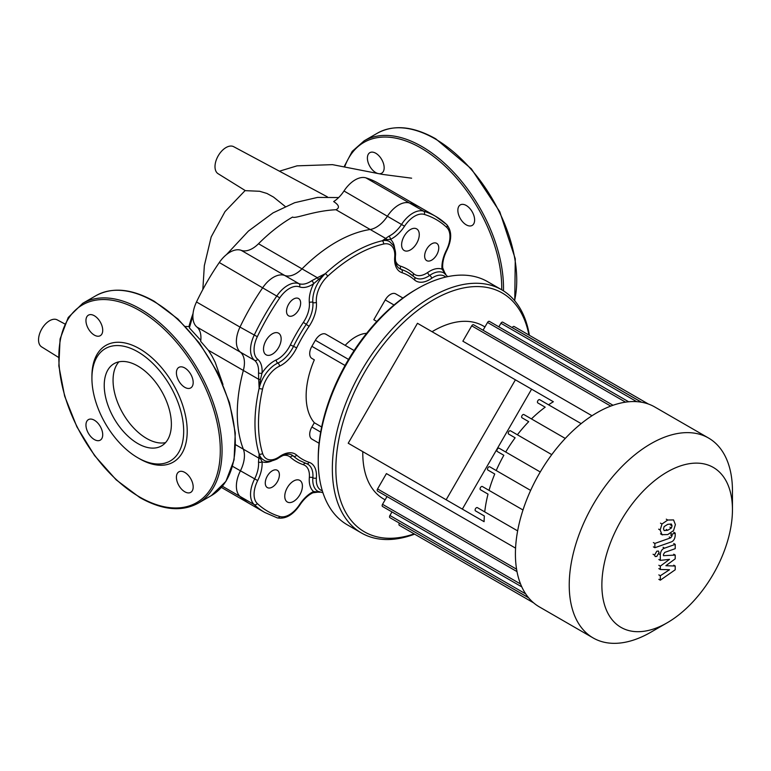 <?xml version="1.0" encoding="UTF-8"?>
<svg xmlns="http://www.w3.org/2000/svg" width="771" height="771" viewBox="0 0 771 771"><rect width="100%" height="100%" fill="white"/><g stroke="black" fill="none" stroke-linecap="round" stroke-linejoin="round"><path stroke-width="1.16" d="M375.785 153.256A11.854 6.843 -120 0 0 369.858 152.668A11.854 6.843 -120 0 0 368.037 162.17A11.854 6.843 -120 0 0 375.785 172.617A11.854 6.843 -120 0 0 381.703 173.196A11.854 6.843 -120 0 0 383.524 163.703A11.854 6.843 -120 0 0 375.785 153.256M474.618 220.005A11.854 6.843 -120 0 0 469.452 208.074A11.854 6.843 -120 0 0 460.316 204.893A11.854 6.843 -120 0 0 457.858 210.319A11.854 6.843 -120 0 0 463.034 222.25A11.854 6.843 -120 0 0 472.17 225.431A11.854 6.843 -120 0 0 474.618 220.005M104.23 385.404A47.474 27.409 60 0 1 114.069 363.671A47.474 27.409 60 0 1 150.653 376.383A47.474 27.409 60 0 1 171.374 424.166A47.474 27.409 60 0 1 161.544 445.898A47.474 27.409 60 0 1 124.96 433.177A47.474 27.409 60 0 1 104.23 385.404M165.543 442.631A47.474 27.409 60 0 1 130.945 424.908A47.474 27.409 60 0 1 113.058 380.305A47.474 27.409 60 0 1 118.888 361.84M137.807 457.762L139.57 458.774A67.376 38.897 60 0 0 187.208 431.268A67.376 38.897 60 0 0 139.57 348.752A67.376 38.897 60 0 0 91.922 376.258L91.922 378.291A64.88 37.461 60 0 1 137.807 351.807A64.88 37.461 60 0 1 183.681 431.268A64.88 37.461 60 0 1 137.807 457.762A64.88 37.461 60 0 1 91.922 378.291M94.341 315.744A11.854 6.843 60 0 1 102.08 326.191A11.854 6.843 60 0 1 100.269 335.693A11.854 6.843 60 0 1 94.341 335.106A11.854 6.843 60 0 1 86.593 324.658A11.854 6.843 60 0 1 88.414 315.156A11.854 6.843 60 0 1 94.341 315.744M193.184 382.493A11.854 6.843 60 0 1 190.726 387.919A11.854 6.843 60 0 1 181.59 384.739A11.854 6.843 60 0 1 176.414 372.807A11.854 6.843 60 0 1 178.872 367.381A11.854 6.843 60 0 1 188.008 370.562A11.854 6.843 60 0 1 193.184 382.493M184.799 491.782A11.854 6.843 60 0 1 177.051 481.335A11.854 6.843 60 0 1 178.872 471.842A11.854 6.843 60 0 1 184.799 472.43A11.854 6.843 60 0 1 192.538 482.868A11.854 6.843 60 0 1 190.726 492.37A11.854 6.843 60 0 1 184.799 491.782M85.957 425.043A11.854 6.843 60 0 1 88.414 419.617A11.854 6.843 60 0 1 97.551 422.787A11.854 6.843 60 0 1 102.716 434.719A11.854 6.843 60 0 1 100.269 440.145A11.854 6.843 60 0 1 91.132 436.964A11.854 6.843 60 0 1 85.957 425.043M192.895 315.782L189.358 327.868L200.788 340.368M276.934 517.736A2.496 2.024 -73.1 0 0 279.767 516.512A168.444 97.252 -60 0 1 257.321 503.55A22.455 12.962 -60 0 1 257.687 480.564A27.448 15.844 120 0 0 262.044 461.781L260.473 458.6A2.496 2.207 179 0 1 258.709 458.051L243.347 449.175A24.951 14.408 -60 0 1 240.407 470.859A24.951 14.408 120 0 0 239.993 496.408A170.94 98.688 120 0 0 250.623 504.301A170.94 98.688 -60 0 1 239.993 496.408A24.951 14.408 -60 0 1 240.407 470.859A24.951 14.408 120 0 0 243.347 449.175A139.744 80.685 -60 0 1 243.347 370.446A24.951 14.408 120 0 0 240.407 352.164A24.951 14.408 -60 0 1 239.993 327.087A170.94 98.688 -60 0 1 262.776 287.631A24.951 14.408 -60 0 1 284.692 275.449A24.951 14.408 120 0 0 302.001 268.857L258.507 243.742A139.744 80.685 -60 0 1 292.595 217.056C295.168 219.118 313.479 210.811 335.973 209.731C339.876 207.833 339.115 205.105 333.67 201.568A24.951 14.408 -60 0 0 343.991 190.986A24.951 14.408 120 0 1 365.917 177.86L409.411 202.975A170.94 98.688 -60 0 1 421.564 208.228A170.94 98.688 120 0 0 409.411 202.975A24.951 14.408 120 0 0 387.485 216.102A24.951 14.408 -60 0 1 409.411 202.975L423.568 211.148A2.496 2.024 106.9 0 1 424.262 214.405A168.444 97.252 -60 0 1 446.708 227.368A22.455 12.962 -60 0 1 446.342 250.353A27.448 15.844 120 0 0 441.995 269.137L444.771 273.021A2.496 1.301 -32.2 0 0 444.655 272.548L442.718 267.913A2.496 1.561 175.3 0 1 441.995 269.137A27.448 15.844 120 0 0 427.76 272.452A2.496 1.282 -124.9 0 0 429.707 275.392A24.951 14.408 -60 0 1 415.415 277.782A24.951 14.408 -60 0 1 414.47 277.146M222.973 384.478L215.205 362.312L212.064 356.212L208.343 350.236L200.672 341.341A24.951 14.408 -60 0 0 196.913 327.049A24.951 14.408 120 0 1 196.499 301.972L239.993 327.087A24.951 14.408 120 0 0 240.407 352.164A24.951 14.408 -60 0 1 243.347 370.446L258.709 379.313L259.152 388.266L260.473 379.419L258.709 379.313L258.516 372.846A2.496 1.301 -175.7 0 0 262.044 373.039A27.448 15.844 120 0 0 257.687 359.276A2.496 2.024 129.5 0 1 254.565 360.336A24.951 14.408 -60 0 1 258.516 372.846M258.507 243.742A24.951 14.408 -60 0 1 241.198 250.334A24.951 14.408 120 0 0 219.282 262.525A170.94 98.688 120 0 0 196.499 301.972M257.687 359.276A22.455 12.962 -60 0 1 257.321 336.705A168.444 97.252 -60 0 1 279.767 297.828A22.455 12.962 -60 0 1 299.495 286.86A27.448 15.844 120 0 0 313.585 283.747L325.333 273.638L317.363 277.724L302.001 268.857A139.744 80.685 -60 0 1 370.186 229.488A24.951 14.408 120 0 0 387.485 216.102A24.951 14.408 -60 0 1 370.186 229.488L385.548 238.355A2.496 2.207 61 0 1 386.907 239.608L390.444 239.376A27.448 15.844 120 0 0 404.534 226.221A22.455 12.962 -60 0 1 424.262 214.405M446.708 227.368A2.496 2.024 133.1 0 0 446.351 224.303A170.94 98.688 120 0 0 435.721 216.4L378.06 183.122A170.94 98.688 120 0 0 365.917 177.86M58.48 357.349L41.634 346.892A15.593 9.001 -60 0 1 41.875 328.803A15.593 9.001 -60 0 1 57.227 319.878L64.774 323.916M285.251 206.503L273.493 197.058L266.939 193.454L259.644 191.275L245.4 190.659L218.087 173.706A15.593 9.001 -60 0 1 218.232 155.781A15.593 9.001 -60 0 1 233.68 146.692L327.386 196.865M193.058 313.498A101.194 58.423 120 0 0 188.943 326.567M732.45 509.718L732.45 490.867A115.409 66.634 120 0 0 708.549 438.034L654.733 406.963A115.409 66.634 120 0 0 539.315 473.596A115.409 66.634 120 0 0 539.315 606.864L593.13 637.935A115.409 66.634 120 0 0 650.84 632.22L667.166 622.795A92.327 53.305 -60 0 1 606.844 611.085A92.327 53.305 -60 0 1 620.992 520.753A92.327 53.305 -60 0 1 692.146 463.332A92.327 53.305 -60 0 1 732.45 509.718A92.327 53.305 -60 0 1 713.329 574.058A92.327 53.305 -60 0 1 667.166 622.795M708.549 438.034A115.409 66.634 120 0 0 593.13 504.668A115.409 66.634 120 0 0 593.13 637.935M484.94 326.943L483.272 325.979A99.816 57.632 120 0 0 432.039 331.703M510.498 430.806L551.757 454.63L510.498 430.806A1.87 1.079 120 0 0 508.629 431.885A1.87 1.079 120 0 0 508.629 434.054L515.124 437.803A99.816 57.632 120 0 0 505.709 452.028L499.155 448.24A1.87 1.079 120 0 0 497.276 449.329A1.87 1.079 120 0 0 497.276 451.488L503.839 455.275A99.816 57.632 120 0 0 496.216 470.541L489.73 466.792A1.87 1.079 120 0 0 487.86 467.872A1.87 1.079 120 0 0 487.86 470.031L494.741 474.011A99.816 57.632 120 0 0 489.036 490.385L482.338 486.511A1.87 1.079 120 0 0 480.468 487.59A1.87 1.079 120 0 0 480.468 489.758L488.024 494.115A99.816 57.632 120 0 0 484.737 511.886L477.365 507.636A1.87 1.079 120 0 0 475.495 508.715A1.87 1.079 120 0 0 475.495 510.874L484.361 515.992A99.816 57.632 120 0 0 484.101 521.678L462.34 509.111L531.595 389.172L553.356 401.739A99.816 57.632 120 0 0 548.557 404.804M613.032 405.267L473.596 324.764A1.87 1.079 120 0 0 471.727 325.844L462.86 341.196L592.003 415.752M484.101 521.678L386.175 465.135M515.404 379.824L417.468 323.29L348.222 443.229L446.158 499.772L515.404 379.824L531.595 389.172L462.34 509.111L364.413 452.577M523.885 414.547L565.268 438.439L523.885 414.547A1.87 1.079 120 0 0 522.015 415.627A1.87 1.079 120 0 0 522.015 417.786L528.713 421.66A99.816 57.632 120 0 0 517.389 434.786M539.69 399.686L581.161 423.626L539.69 399.686A1.87 1.079 120 0 0 537.821 400.766A1.87 1.079 120 0 0 537.821 402.925L545.184 407.184A99.816 57.632 120 0 0 531.441 418.913M528.713 421.66L522.015 417.786M515.124 437.803L508.629 434.054M540.259 471.977L499.155 448.24L540.259 471.977M503.839 455.275L497.276 451.488M494.741 474.011L487.86 470.031M530.641 490.414L489.73 466.792M488.024 494.115L480.468 489.758M522.998 509.988L482.338 486.511M515.568 548.142L386.425 473.587L377.568 488.939A1.87 1.079 -60 0 0 377.568 491.098L516.994 571.6M484.361 515.992L475.495 510.874M362.794 451.642A99.816 57.632 120 0 0 383.457 498.866L385.124 499.83M517.64 530.882L477.365 507.636M545.184 407.184L537.821 402.925M521.794 586.876L382.532 506.48A1.87 1.079 -60 0 1 382.532 504.321L387.013 496.553M528.52 597.689L389.924 517.669A1.87 1.079 -60 0 1 389.924 515.5L391.986 511.934M528.627 597.814L399.378 523.123M399.349 523.172A1.87 1.079 120 0 0 399.349 525.33L533.638 602.864M648.421 404.043L514.141 326.509A1.87 1.079 120 0 0 512.262 327.588L512.233 327.636M641.385 402.202L502.788 322.182A1.87 1.079 120 0 0 500.919 323.261L498.856 326.837M628.664 401.778L489.402 321.382A1.87 1.079 120 0 0 487.532 322.461L483.051 330.219M299.823 480.4L299.823 480.4A12.481 7.199 120 0 0 287.352 487.609A12.481 7.199 120 0 0 287.352 502.017L287.352 502.017A12.481 7.199 120 0 0 299.823 494.809A12.481 7.199 120 0 0 299.823 480.4L299.823 480.4M278.572 333.188L278.572 333.188A12.481 7.199 120 0 0 266.091 340.397A12.481 7.199 120 0 0 266.091 354.805L266.091 354.805A12.481 7.199 120 0 0 278.572 347.596A12.481 7.199 120 0 0 278.572 333.188L278.572 333.188M416.687 228.9L416.687 228.9A12.481 7.199 120 0 0 404.206 236.109A12.481 7.199 120 0 0 404.206 250.517L404.206 250.517A12.481 7.199 120 0 0 416.687 243.308A12.481 7.199 120 0 0 416.687 228.9L416.687 228.9M277.319 470.291L277.319 470.291A9.984 5.763 120 0 0 267.335 476.054A9.984 5.763 120 0 0 267.335 487.58L267.335 487.58A9.984 5.763 120 0 0 277.319 481.817A9.984 5.763 120 0 0 277.319 470.291L277.319 470.291M298.579 298.531L298.579 298.531A9.984 5.763 120 0 0 288.595 304.294A9.984 5.763 120 0 0 288.595 315.821L288.595 315.821A9.984 5.763 120 0 0 298.579 310.058A9.984 5.763 120 0 0 298.579 298.531L298.579 298.531M436.694 243.337L436.694 243.337A9.984 5.763 120 0 0 426.71 249.1A9.984 5.763 120 0 0 426.71 260.627L426.71 260.627A9.984 5.763 120 0 0 436.694 254.864A9.984 5.763 120 0 0 436.694 243.337L436.694 243.337M417.477 288.643L415.714 289.665A137.874 79.596 120 0 0 318.23 458.523L318.23 460.557A140.37 81.042 -60 0 1 417.477 288.643A140.37 81.042 -60 0 1 487.667 281.694L501.776 289.838L487.667 281.694M529.388 335.318A140.37 81.042 120 0 0 501.786 289.838A140.37 81.042 120 0 0 361.416 370.88A140.37 81.042 120 0 0 361.416 532.963L347.297 524.82A140.37 81.042 -60 0 1 318.23 460.557M347.297 524.82L361.416 532.963A140.37 81.042 120 0 0 414.596 534.139M414.152 533.879A137.874 79.596 -60 0 1 364.423 531.826A137.874 79.596 -60 0 1 364.423 372.624A137.874 79.596 -60 0 1 502.297 293.019A137.874 79.596 -60 0 1 528.945 335.057M376.826 321.459L373.81 319.724L385.24 299.929A10.476 6.052 -60 0 1 395.725 293.876L402.915 298.03L395.725 293.876M319.069 443.258L315.368 441.118A10.476 6.052 -60 0 1 315.368 441.118L311.879 439.104A10.476 6.052 -60 0 1 311.879 426.999L314.327 422.749A69.872 40.343 -60 0 1 314.327 359.835L311.879 358.419A10.476 6.052 -60 0 1 311.879 346.314L315.368 340.271A10.476 6.052 -60 0 1 325.854 334.219L354.12 350.535M314.327 359.835L311.879 358.419M314.327 422.749L321.652 426.98M315.368 441.118L311.879 439.104M345.167 345.369A37.432 21.607 -60 0 1 366.601 333.342M444.771 273.021L445.657 274.216M446.342 250.353L446.804 250.469C452.028 239.54 451.979 230.886 446.65 224.525L435.721 216.4A170.94 98.688 120 0 0 423.568 211.148A24.951 14.408 120 0 0 401.652 224.274A24.951 14.408 -60 0 1 388.844 236.234A2.496 1.561 64.7 0 1 390.444 239.376A27.448 15.844 120 0 1 394.607 248.021M388.844 236.234L382.233 240.783L386.907 239.608M241.198 250.334L284.692 275.449A24.951 14.408 -60 0 0 302.001 268.857A139.744 80.685 -60 0 1 370.186 229.488L335.973 209.731M260.473 379.419L262.044 373.039A27.448 15.844 120 0 1 276.278 359.912A22.455 12.962 -60 0 0 290.368 344.888A111.043 64.109 120 0 1 303.379 322.355A22.455 12.962 -60 0 0 309.344 302.637A27.448 15.844 120 0 1 313.585 283.747A2.496 1.301 -124.3 0 0 311.667 280.789A24.951 14.408 -60 0 1 298.859 283.622A24.951 14.408 120 0 0 276.934 295.813A170.94 98.688 120 0 0 254.16 335.26A24.951 14.408 120 0 0 254.565 360.336L196.913 327.049M318.336 279.198L317.363 277.724L311.667 280.789M319.82 492.177L318.336 492.004A2.496 1.301 -87.8 0 1 317.874 492.139L312.891 492.785A2.496 1.561 -115.3 0 0 313.585 491.541A27.448 15.844 120 0 0 299.495 504.697A22.455 12.962 -60 0 1 279.767 516.512M271.614 461.068A27.448 15.844 120 0 1 262.044 461.781A2.496 1.561 175.3 0 1 258.516 461.964A24.951 14.408 -60 0 1 254.565 479.032A24.951 14.408 120 0 0 254.16 504.581A170.94 98.688 120 0 0 264.781 512.474L221.364 487.407M318.336 492.004L313.585 491.541A27.448 15.844 120 0 1 309.344 477.557A2.496 1.282 4.9 0 1 312.862 477.769A24.951 14.408 120 0 0 317.931 491.339L322.933 492.717M260.473 458.6L259.152 453.965L258.516 461.964M235.627 444.722L243.347 449.175A139.744 80.685 -60 0 1 243.347 370.446L208.343 350.236M299.495 286.86A2.496 2.024 -69.5 0 0 298.859 283.622L284.692 275.449A24.951 14.408 120 0 0 262.776 287.631A170.94 98.688 120 0 0 239.993 327.087L257.321 336.705M663.494 528.819L664.159 526.574L667.753 524.319L671.387 524.029L672.042 525.803L671.387 528.019L667.753 530.284L664.159 530.573L663.494 528.819M667.753 534.573L661.981 534.669L660.149 530.005L661.981 524.01L667.753 520.03L673.555 519.924L675.386 524.627L673.555 530.583L667.753 534.573M662.356 534.92L660.496 533.811M660.496 523.152L661.981 524.01M670.953 542.042L654.868 547.718L654.868 543.43L670.722 537.83L672.071 535.835L672.071 534.187L675.213 533.079L675.213 535.517C674.847 539.083 673.43 541.252 670.953 542.042M653.374 546.861L654.868 547.718M653.374 542.572L654.868 543.43M670.587 533.33L672.071 534.187M673.729 532.221L675.213 533.079M656.805 551.198L658.395 551.043L659.051 552.499L656.805 556.402L655.205 556.556L654.55 555.101L656.805 551.198M665.865 565.721L675.213 566.02L675.213 569.769L660.323 580.178L660.323 575.754L669.527 569.73L660.323 569.48L660.323 566.136L669.527 559.351L660.323 560.372L660.313 554.696C660.66 551.14 662.077 548.962 664.554 548.171L675.223 544.374L675.223 548.663L664.804 552.364L663.465 554.359L663.465 555.689L675.213 555.081L675.213 558.83L665.865 565.721M673.729 565.162L675.213 566.02M658.839 579.32L660.323 580.178M658.839 574.896L660.323 575.754M658.839 568.622L660.323 569.48M658.839 565.268L660.323 566.136M658.839 559.515L660.323 560.372M673.738 543.507L675.223 544.374M673.729 554.224L675.213 555.081M446.158 499.772L462.34 509.111M344.676 166.864A114.166 65.911 60 0 1 421.014 148.061A114.166 65.911 60 0 1 501.719 289.809M344.097 166.748L352.212 151.376L364.182 140.814A115.409 66.634 60 0 1 421.891 146.529A115.409 66.634 60 0 1 503.502 287.882A115.409 66.634 60 0 1 503.463 290.86M364.182 140.814L377.424 133.171A115.409 66.634 60 0 1 435.123 138.886A115.409 66.634 60 0 1 516.734 280.239A115.409 66.634 60 0 1 514.565 300.594M153.68 301.384A115.409 66.634 60 0 1 235.29 442.727A115.409 66.634 60 0 1 211.389 495.57L225.903 481.383L234.066 459.863L235.28 432.907L229.498 402.78L217.249 372.036L199.573 343.307L177.976 319.04L154.306 301.316C131.851 288.682 112.412 286.802 95.98 295.659A115.409 66.634 60 0 1 153.68 301.384M198.157 503.203C181.725 512.069 162.276 510.19 139.83 497.555L116.161 479.832L94.563 455.565L76.888 426.835L64.629 396.092L58.856 365.965L60.071 338.999L68.233 317.488L82.748 303.302A115.409 66.634 60 0 1 140.447 309.017A115.409 66.634 60 0 1 222.058 450.37A115.409 66.634 60 0 1 198.157 503.203L211.389 495.57M139.57 310.549A114.166 65.911 60 0 1 220.294 450.37A114.166 65.911 60 0 1 139.57 496.977A114.166 65.911 60 0 1 58.837 357.156A114.166 65.911 60 0 1 139.57 310.549M232.524 466.31L257.687 480.564M404.534 226.221L343.991 190.986M222.376 486.231L254.16 504.581A2.496 2.024 133.1 0 0 257.321 503.55M219.282 262.525L279.767 297.828M516.57 569.191L377.568 488.939M520.57 584.004L382.532 504.321M525.706 593.901L389.924 515.5M641.549 402.231L512.262 327.588M636.692 401.652L500.919 323.261M625.56 402.154L487.532 322.461M610.738 406.105L471.727 325.844M394.029 304.998L385.24 299.929M345.051 365.473L311.879 346.314M348.55 359.421L315.368 340.271M320.669 432.078L311.879 426.999M279.439 456.663A2.496 1.282 55.1 0 1 279.102 457.685C284.653 454.129 289 453.29 292.151 455.179A24.951 14.408 -60 0 1 293.52 456.172A2.496 2.024 -48.5 0 0 296.671 455.121A27.448 15.844 120 0 0 279.439 456.663A22.455 12.962 -60 0 1 262.603 453.415A137.248 79.24 -60 0 1 262.603 388.892A22.455 12.962 -60 0 1 279.439 366.206A27.448 15.844 120 0 0 296.671 347.846A106.051 61.227 -60 0 1 309.094 326.335A27.448 15.844 120 0 0 316.38 302.232A22.455 12.962 -60 0 1 327.608 276.307A137.248 79.24 -60 0 1 383.486 244.05A22.455 12.962 -60 0 1 394.713 257.013A2.496 1.282 4.9 0 0 395.436 256.203C395.388 256.039 396.381 251.336 393.403 245.39L389.625 241.622A24.951 14.408 120 0 0 382.233 240.783A139.744 80.685 120 0 0 325.333 273.638A24.951 14.408 120 0 0 312.862 302.434A2.496 1.581 -5.4 0 0 309.344 302.637M316.38 302.232A2.496 1.581 174.6 0 1 312.862 302.434A24.951 14.408 -60 0 1 306.241 324.35A108.547 62.673 120 0 0 293.52 346.372A24.951 14.408 -60 0 1 277.859 363.064A24.951 14.408 120 0 0 259.152 388.266A139.744 80.685 120 0 0 259.152 453.965A24.951 14.408 120 0 0 263.576 459.95C266.246 462.108 270.717 461.79 276.982 459.015L279.102 457.685M279.439 366.206A2.496 1.581 -114.6 0 0 277.859 363.064A2.496 1.581 65.4 0 1 276.278 359.912M312.891 492.785C308.101 495.107 303.745 499.194 299.823 505.044L299.495 504.697M296.671 347.846L290.368 344.888M309.094 326.335L303.379 322.355M306.762 463.699A24.951 14.408 -60 0 1 307.783 464.209A24.951 14.408 -60 0 1 312.862 477.769A2.496 1.282 4.9 0 0 316.38 477.981A27.448 15.844 120 0 0 309.094 462.301A106.051 61.227 -60 0 1 296.671 455.121M305.528 463.294A2.496 2.024 -71.5 0 0 303.379 464.72A22.455 12.962 -60 0 1 309.344 477.557M283.073 455.449A22.455 12.962 -60 0 1 290.368 457.213A2.496 2.024 -48.5 0 1 293.52 456.172A108.547 62.673 120 0 0 299.505 460.489L306.54 463.65A2.496 2.024 -71.5 0 0 309.094 462.301M290.368 457.213A111.043 64.109 120 0 0 303.379 464.72M447.681 276.644L443.99 273.001A24.951 14.408 120 0 0 429.707 275.392A2.496 1.282 55.1 0 1 431.654 278.331A22.455 12.962 -60 0 1 445.744 277.068M427.76 272.452A22.455 12.962 -60 0 1 413.661 273.705A2.496 2.024 -48.5 0 0 413.497 276.278M413.661 273.705A111.043 64.109 120 0 0 400.65 266.197A2.496 2.024 -71.5 0 0 401.325 269.445A24.951 14.408 -60 0 1 399.783 268.751C396.573 266.968 395.128 262.786 395.436 256.203M414.046 276.789A108.547 62.673 120 0 0 408.061 272.471A108.547 62.673 120 0 0 401.325 269.445A2.496 2.024 -71.5 0 1 401.999 272.693A106.051 61.227 -60 0 1 414.422 279.873A2.496 2.024 -48.5 0 0 414.316 276.982L408.061 272.471M400.65 266.197A22.455 12.962 -60 0 1 395.475 260.762M306.241 463.506A2.496 2.024 -71.5 0 0 306.54 463.65L307.783 464.209M262.603 453.415A2.496 1.793 163 0 1 259.152 453.965M262.603 388.892A2.496 0.964 -167.2 0 1 259.152 388.266M322.336 490.819A22.455 12.962 -60 0 1 316.38 477.981M327.608 276.307A2.496 0.964 -132.8 0 0 325.333 273.638M383.486 244.05A2.496 1.793 -103 0 0 382.233 240.783M394.713 257.013A27.448 15.844 120 0 0 401.999 272.693M414.422 279.873A27.448 15.844 120 0 0 431.654 278.331M670.548 524.945L672.042 525.803M669.893 527.162L671.387 528.019M666.269 529.426L667.753 530.284M658.665 529.147L660.149 530.005M666.269 519.172L667.753 520.03M669.238 536.973L670.722 537.83M670.577 534.978L672.071 535.835M653.056 554.243L654.55 555.101M658.829 553.838L660.313 554.696M663.07 547.304L664.554 548.171M377.424 133.171C393.856 124.304 413.295 126.193 435.75 138.828L471.37 168.849L499.762 211.707L515.269 258.815L514.758 300.825M82.748 303.302L95.98 295.659M226.549 254.536L248.445 231.059L273.03 212.883L294.676 202.706L317.517 197.424L338.652 197.559M189.435 326.596L185.483 326.47M245.159 190.514L225.016 211.582L211.187 236.919L204.334 265.648L202.84 289.491M279.439 171.191L297.047 165.842L332.484 164.647L382.291 174.371L411.618 178.188M446.804 250.469C443.701 256.791 442.342 262.603 442.718 267.913M444.655 272.548L445.773 274.312M299.823 505.044C292.97 515.038 285.463 519.317 277.281 517.881L264.781 512.474M317.874 492.139L319.955 492.226M415.415 277.782L414.316 276.982"/></g></svg>

